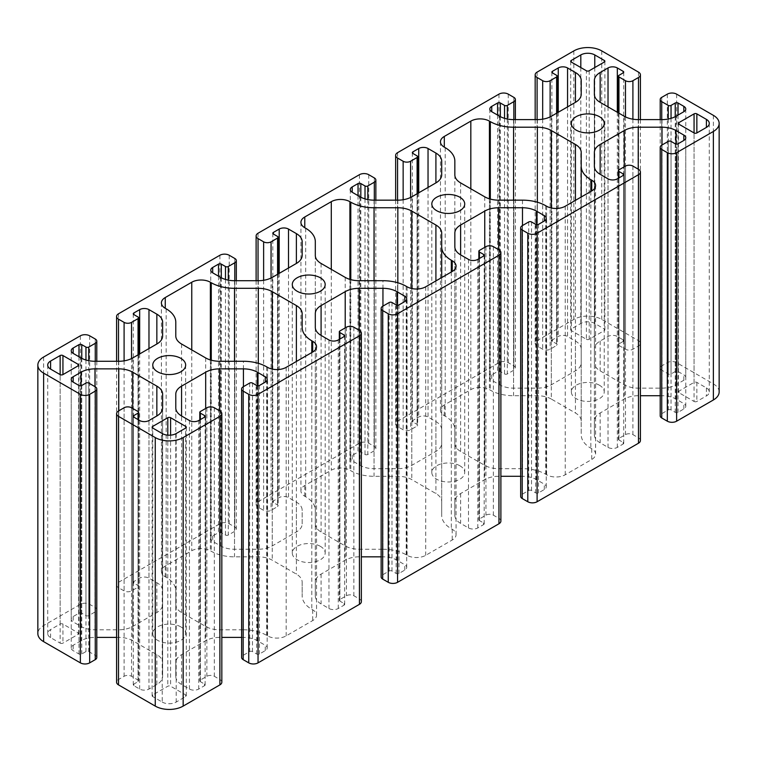 <?xml version="1.0" encoding="UTF-8"?>
<svg xmlns="http://www.w3.org/2000/svg" width="757" height="757" viewBox="0 0 757 757"><rect width="100%" height="100%" fill="white"/><g stroke="black" fill="none" stroke-linecap="round" stroke-linejoin="round"><path stroke-width="0.57" stroke-dasharray="3.79 2.84" d="M599.421 385.218A16.446 9.491 0 0 0 581.499 383.156A16.446 9.491 0 0 0 571.346 391.927A16.446 9.491 0 0 0 576.162 398.646A16.446 9.491 0 0 0 594.084 400.699A16.446 9.491 0 0 0 604.237 391.927A16.446 9.491 0 0 0 599.421 385.218M459.896 465.773A16.446 9.491 0 0 0 441.974 463.71A16.446 9.491 0 0 0 431.821 472.482A16.446 9.491 0 0 0 436.638 479.2A16.446 9.491 0 0 0 454.56 481.253A16.446 9.491 0 0 0 464.713 472.482A16.446 9.491 0 0 0 459.896 465.773M320.362 546.327A16.446 9.491 0 0 0 302.44 544.274A16.446 9.491 0 0 0 292.287 553.045A16.446 9.491 0 0 0 297.104 559.754A16.446 9.491 0 0 0 315.026 561.808A16.446 9.491 0 0 0 325.179 553.045A16.446 9.491 0 0 0 320.362 546.327M180.838 626.881A16.446 9.491 0 0 0 162.916 624.828A16.446 9.491 0 0 0 152.763 633.6A16.446 9.491 0 0 0 157.579 640.308A16.446 9.491 0 0 0 175.501 642.371A16.446 9.491 0 0 0 185.654 633.6A16.446 9.491 0 0 0 180.838 626.881M60.144 643.128A1.978 1.135 0 0 0 62.935 643.128L78.047 634.404A1.978 1.135 0 0 0 78.624 633.6A1.978 1.135 0 0 0 78.047 632.795L62.935 624.061A1.978 1.135 0 0 0 60.144 624.061L50.605 629.569A9.869 5.696 0 0 0 47.719 633.6A9.869 5.696 0 0 0 50.605 637.621L60.144 643.128L60.144 374.601L60.144 624.061M694.065 401.456A1.978 1.135 0 0 0 696.856 401.456L706.395 395.958A9.869 5.696 0 0 0 709.281 391.927A9.869 5.696 0 0 0 706.395 387.896L696.856 382.399A1.978 1.135 0 0 0 694.065 382.399L678.953 391.123A1.978 1.135 0 0 0 678.376 391.927A1.978 1.135 0 0 0 678.953 392.732L694.065 401.456L694.065 132.939L694.065 382.399M243.423 629.796A32.892 18.991 180 0 1 266.672 635.36L267.571 635.88A13.153 7.598 0 0 0 286.174 635.88L312.688 620.57A13.153 7.598 0 0 0 316.54 615.204A13.153 7.598 0 0 0 312.688 609.83L311.789 609.319A32.892 18.991 180 0 1 302.157 595.891L302.157 582.161A19.729 11.393 0 0 0 296.375 574.099L272.255 560.18A19.729 11.393 0 0 0 258.307 556.84L234.519 556.84A32.892 18.991 180 0 1 211.269 551.276L210.37 550.755A13.153 7.598 0 0 0 191.767 550.755L165.253 566.066A13.153 7.598 0 0 0 161.402 571.431A13.153 7.598 0 0 0 165.253 576.806L166.152 577.326A32.892 18.991 180 0 1 175.785 590.753L175.785 604.483A19.729 11.393 0 0 0 181.566 612.536L205.686 626.465A19.729 11.393 0 0 0 219.634 629.796L243.423 629.796L243.423 361.278M116.587 637.394L118.773 637.394A19.729 11.393 180 0 1 132.73 640.734L156.85 654.654A19.729 11.393 180 0 1 162.632 662.716L162.632 676.446A19.729 11.393 180 0 1 156.85 684.498L148.978 689.05A6.576 3.794 180 0 1 139.676 689.05L133.857 685.691A1.978 1.135 180 0 1 133.279 684.886A1.978 1.135 180 0 1 133.857 684.082L138.048 681.66A1.978 1.135 0 0 0 138.626 680.855A1.978 1.135 0 0 0 138.048 680.051L131.529 676.294A5.261 3.037 0 0 0 124.091 676.294L118.508 679.512A6.576 3.794 0 0 0 116.587 682.199M96.792 657.492A5.261 3.037 0 0 0 95.259 655.344L88.739 651.588A1.978 1.135 0 0 0 85.957 651.588L81.765 654.001A1.978 1.135 180 0 1 78.974 654.001L73.164 650.651A6.576 3.794 180 0 1 71.234 647.964A6.576 3.794 180 0 1 73.164 645.276L81.037 640.734A19.729 11.393 180 0 1 94.994 637.394L96.792 637.394M719.15 391.927A19.729 11.393 0 0 0 713.368 383.875L676.626 362.66A6.576 3.794 0 0 0 667.324 362.66L661.741 365.877A5.261 3.037 0 0 0 660.208 368.025A5.261 3.037 0 0 0 661.741 370.182L668.261 373.939A1.978 1.135 0 0 0 671.043 373.939L675.235 371.517A1.978 1.135 180 0 1 678.026 371.517L683.836 374.876A6.576 3.794 180 0 1 685.766 377.563A6.576 3.794 180 0 1 683.836 380.251L675.963 384.793A19.729 11.393 180 0 1 662.006 388.133L638.227 388.133A19.729 11.393 180 0 1 624.27 384.793L600.15 370.864A19.729 11.393 180 0 1 594.368 362.811L594.368 349.081A19.729 11.393 180 0 1 600.15 341.029L608.022 336.477A6.576 3.794 180 0 1 617.324 336.477L623.143 339.836A1.978 1.135 180 0 1 623.721 340.641A1.978 1.135 180 0 1 623.143 341.445L618.952 343.867A1.978 1.135 0 0 0 618.374 344.672A1.978 1.135 0 0 0 618.952 345.476L625.471 349.232A5.261 3.037 0 0 0 632.909 349.232L638.492 346.015A6.576 3.794 0 0 0 640.413 343.328A6.576 3.794 0 0 0 638.492 340.641L601.749 319.426A19.729 11.393 0 0 0 573.844 319.426L537.101 340.641A6.576 3.794 0 0 0 535.171 343.328A6.576 3.794 0 0 0 537.101 346.015L542.684 349.232A5.261 3.037 0 0 0 550.121 349.232L556.632 345.476A1.978 1.135 0 0 0 557.209 344.672A1.978 1.135 0 0 0 556.632 343.867L552.449 341.445A1.978 1.135 180 0 1 551.872 340.641A1.978 1.135 180 0 1 552.449 339.836L558.259 336.477A6.576 3.794 180 0 1 567.561 336.477L575.434 341.029A19.729 11.393 180 0 1 581.215 349.081L581.215 362.811A19.729 11.393 180 0 1 575.434 370.864L551.314 384.793A19.729 11.393 180 0 1 537.366 388.133L513.577 388.133A19.729 11.393 180 0 1 499.629 384.793L491.747 380.251A6.576 3.794 180 0 1 489.826 377.563A6.576 3.794 180 0 1 491.747 374.876L497.567 371.517A1.978 1.135 180 0 1 500.358 371.517L504.541 373.939A1.978 1.135 0 0 0 507.332 373.939L513.842 370.182A5.261 3.037 0 0 0 515.385 368.025A5.261 3.037 0 0 0 513.842 365.877L508.259 362.66A6.576 3.794 0 0 0 498.958 362.66L397.567 421.195A6.576 3.794 0 0 0 395.646 423.882A6.576 3.794 0 0 0 397.567 426.57L403.15 429.787A5.261 3.037 0 0 0 410.587 429.787L417.107 426.03A1.978 1.135 0 0 0 417.684 425.226A1.978 1.135 0 0 0 417.107 424.422L412.915 421.999A1.978 1.135 180 0 1 412.338 421.195A1.978 1.135 180 0 1 412.915 420.39L418.735 417.031A6.576 3.794 180 0 1 428.036 417.031L435.909 421.583A19.729 11.393 180 0 1 441.691 429.635L441.691 443.365A19.729 11.393 180 0 1 435.909 451.427L411.789 465.347A19.729 11.393 180 0 1 397.832 468.687L374.053 468.687A19.729 11.393 180 0 1 360.095 465.347L352.223 460.805A6.576 3.794 180 0 1 350.292 458.117A6.576 3.794 180 0 1 352.223 455.43L358.033 452.08A1.978 1.135 180 0 1 360.824 452.08L365.016 454.493A1.978 1.135 0 0 0 367.807 454.493L374.318 450.737A5.261 3.037 0 0 0 375.86 448.589A5.261 3.037 0 0 0 374.318 446.441L368.735 443.214A6.576 3.794 0 0 0 359.433 443.214L258.042 501.749A6.576 3.794 0 0 0 256.112 504.436A6.576 3.794 0 0 0 258.042 507.124L263.625 510.35A5.261 3.037 0 0 0 271.063 510.35L277.573 506.584A1.978 1.135 0 0 0 278.15 505.78A1.978 1.135 0 0 0 277.573 504.976L273.391 502.563A1.978 1.135 180 0 1 272.813 501.749A1.978 1.135 180 0 1 273.391 500.945L279.201 497.595A6.576 3.794 180 0 1 288.502 497.595L296.375 502.137A19.729 11.393 180 0 1 302.157 510.19L302.157 523.929A19.729 11.393 180 0 1 296.375 531.982L272.255 545.911A19.729 11.393 180 0 1 258.307 549.241L234.519 549.241A19.729 11.393 180 0 1 220.571 545.911L212.689 541.359A6.576 3.794 180 0 1 210.768 538.672A6.576 3.794 180 0 1 212.689 535.994L218.508 532.635A1.978 1.135 180 0 1 221.299 532.635L225.482 535.048A1.978 1.135 0 0 0 228.273 535.048L234.784 531.291A5.261 3.037 0 0 0 236.326 529.143A5.261 3.037 0 0 0 234.784 526.995L229.201 523.768A6.576 3.794 0 0 0 219.899 523.768L118.508 582.313A6.576 3.794 0 0 0 116.587 584.991A6.576 3.794 0 0 0 118.508 587.678L124.091 590.905A5.261 3.037 0 0 0 131.529 590.905L138.048 587.148A1.978 1.135 0 0 0 138.626 586.334A1.978 1.135 0 0 0 138.048 585.53L133.857 583.117A1.978 1.135 180 0 1 133.279 582.313A1.978 1.135 180 0 1 133.857 581.508L139.676 578.149A6.576 3.794 180 0 1 148.978 578.149L156.85 582.691A19.729 11.393 180 0 1 162.632 590.753L162.632 604.483A19.729 11.393 180 0 1 156.85 612.536L132.73 626.465A19.729 11.393 180 0 1 118.773 629.796L94.994 629.796A19.729 11.393 180 0 1 81.037 626.465L73.164 621.913A6.576 3.794 180 0 1 71.234 619.235A6.576 3.794 180 0 1 73.164 616.548L78.974 613.189A1.978 1.135 180 0 1 81.765 613.189L85.957 615.611A1.978 1.135 0 0 0 88.739 615.611L95.259 611.845A5.261 3.037 0 0 0 96.792 609.697A5.261 3.037 0 0 0 95.259 607.549L89.676 604.332A6.576 3.794 0 0 0 80.374 604.332L43.632 625.537A19.729 11.393 0 0 0 37.85 633.6M594.368 362.811L594.368 94.284L594.368 362.811M660.208 395.722L662.006 395.722A19.729 11.393 180 0 1 675.963 399.062L683.836 403.604A6.576 3.794 180 0 1 685.766 406.291A6.576 3.794 180 0 1 683.836 408.979L678.026 412.338A1.978 1.135 180 0 1 675.235 412.338L671.043 409.916A1.978 1.135 0 0 0 668.261 409.916L661.741 413.682A5.261 3.037 0 0 0 660.208 415.83M640.413 440.527A6.576 3.794 0 0 0 638.492 437.849L632.909 434.622A5.261 3.037 0 0 0 625.471 434.622L618.952 438.379A1.978 1.135 0 0 0 618.374 439.192A1.978 1.135 0 0 0 618.952 439.997L623.143 442.41A1.978 1.135 180 0 1 623.721 443.214A1.978 1.135 180 0 1 623.143 444.018L617.324 447.378A6.576 3.794 180 0 1 608.022 447.378L600.15 442.836A19.729 11.393 180 0 1 594.368 434.773L594.368 421.043A19.729 11.393 180 0 1 600.15 412.991L624.27 399.062A19.729 11.393 180 0 1 638.227 395.722L640.413 395.722M520.674 476.285L522.481 476.285A19.729 11.393 180 0 1 536.429 479.616L544.311 484.168A6.576 3.794 180 0 1 546.232 486.855A6.576 3.794 180 0 1 544.311 489.533L538.492 492.892A1.978 1.135 180 0 1 535.701 492.892L531.518 490.479A1.978 1.135 0 0 0 528.727 490.479L522.216 494.236A5.261 3.037 0 0 0 520.674 496.384M500.888 521.09A6.576 3.794 0 0 0 498.958 518.403L493.375 515.176A5.261 3.037 0 0 0 485.937 515.176L479.427 518.942A1.978 1.135 0 0 0 478.85 519.747A1.978 1.135 0 0 0 479.427 520.551L483.609 522.964A1.978 1.135 180 0 1 484.187 523.768A1.978 1.135 180 0 1 483.609 524.582L477.799 527.932A6.576 3.794 180 0 1 468.498 527.932L460.625 523.39A19.729 11.393 180 0 1 454.843 515.328L454.843 501.598A19.729 11.393 180 0 1 460.625 493.545L484.745 479.616A19.729 11.393 180 0 1 498.693 476.285L500.888 476.285M381.14 556.84L382.947 556.84A19.729 11.393 180 0 1 396.905 560.18L404.777 564.722A6.576 3.794 180 0 1 406.708 567.409A6.576 3.794 180 0 1 404.777 570.097L398.967 573.446A1.978 1.135 180 0 1 396.176 573.446L391.984 571.033A1.978 1.135 0 0 0 389.193 571.033L382.682 574.79A5.261 3.037 0 0 0 381.14 576.938M361.354 601.645A6.576 3.794 0 0 0 359.433 598.957L353.85 595.74A5.261 3.037 0 0 0 346.413 595.74L339.893 599.497A1.978 1.135 0 0 0 339.316 600.301A1.978 1.135 0 0 0 339.893 601.105L344.085 603.528A1.978 1.135 180 0 1 344.662 604.332A1.978 1.135 180 0 1 344.085 605.136L338.265 608.496A6.576 3.794 180 0 1 328.964 608.496L321.091 603.944A19.729 11.393 180 0 1 315.309 595.891L315.309 582.161A19.729 11.393 180 0 1 321.091 574.099L345.211 560.18A19.729 11.393 180 0 1 359.168 556.84L361.354 556.84M241.615 637.394L243.423 637.394A19.729 11.393 180 0 1 257.371 640.734L265.253 645.276A6.576 3.794 180 0 1 267.174 647.964A6.576 3.794 180 0 1 265.253 650.651L259.433 654.001A1.978 1.135 180 0 1 256.642 654.001L252.46 651.588A1.978 1.135 0 0 0 249.668 651.588L243.158 655.344A5.261 3.037 0 0 0 241.615 657.492M221.829 682.199A6.576 3.794 0 0 0 219.899 679.512L214.316 676.294A5.261 3.037 0 0 0 206.879 676.294L200.368 680.051A1.978 1.135 0 0 0 199.791 680.855A1.978 1.135 0 0 0 200.368 681.66L204.551 684.082A1.978 1.135 180 0 1 205.128 684.886A1.978 1.135 180 0 1 204.551 685.691L198.741 689.05A6.576 3.794 180 0 1 189.439 689.05L181.566 684.498A19.729 11.393 180 0 1 175.785 676.446L175.785 662.716A19.729 11.393 180 0 1 181.566 654.654L205.686 640.734A19.729 11.393 180 0 1 219.634 637.394L221.829 637.394M162.632 662.716L162.632 394.189L162.632 662.716M382.947 549.241A32.892 18.991 180 0 1 406.206 554.805L407.105 555.326A13.153 7.598 0 0 0 425.708 555.326L452.222 540.015A13.153 7.598 0 0 0 456.074 534.65A13.153 7.598 0 0 0 452.222 529.275L451.323 528.755A32.892 18.991 180 0 1 441.691 515.328L441.691 501.598A19.729 11.393 0 0 0 435.909 493.545L411.789 479.616A19.729 11.393 0 0 0 397.832 476.285L374.053 476.285A32.892 18.991 180 0 1 350.794 470.722L349.895 470.201A13.153 7.598 0 0 0 331.292 470.201L304.778 485.511A13.153 7.598 0 0 0 300.926 490.877A13.153 7.598 0 0 0 304.778 496.251L305.677 496.772A32.892 18.991 180 0 1 315.309 510.19L315.309 523.929A19.729 11.393 0 0 0 321.091 531.982L345.211 545.911A19.729 11.393 0 0 0 359.168 549.241L382.947 549.241L382.947 280.715M551.314 399.062A19.729 11.393 0 0 0 537.366 395.722L513.577 395.722A32.892 18.991 180 0 1 490.328 390.167L489.429 389.647A13.153 7.598 0 0 0 470.826 389.647L444.312 404.948A13.153 7.598 0 0 0 440.46 410.322A13.153 7.598 0 0 0 444.312 415.688L445.211 416.208A32.892 18.991 180 0 1 454.843 429.635L454.843 443.365A19.729 11.393 0 0 0 460.625 451.427L484.745 465.347A19.729 11.393 0 0 0 498.693 468.687L522.481 468.687A32.892 18.991 180 0 1 545.731 474.251L546.63 474.771A13.153 7.598 0 0 0 565.233 474.771L591.747 459.461A13.153 7.598 0 0 0 595.598 454.086A13.153 7.598 0 0 0 591.747 448.721L590.848 448.201A32.892 18.991 180 0 1 581.215 434.773L581.215 421.043A19.729 11.393 0 0 0 575.434 412.991L551.314 399.062L551.314 207.986M162.225 702.07A9.869 5.696 0 0 0 176.182 702.07L185.72 696.563A1.978 1.135 0 0 0 186.298 695.759A1.978 1.135 0 0 0 185.72 694.954L170.599 686.23A1.978 1.135 0 0 0 167.808 686.23L152.696 694.954A1.978 1.135 0 0 0 152.119 695.759A1.978 1.135 0 0 0 152.696 696.563L162.225 702.07L162.225 433.543M586.401 339.297A1.978 1.135 0 0 0 589.192 339.297L604.304 330.572A1.978 1.135 0 0 0 604.881 329.768A1.978 1.135 0 0 0 604.304 328.964L594.775 323.457A9.869 5.696 0 0 0 580.818 323.457L571.28 328.964A1.978 1.135 0 0 0 570.702 329.768A1.978 1.135 0 0 0 571.28 330.572L586.401 339.297L586.401 70.77M162.632 407.919L162.632 676.446L162.632 407.919M175.785 407.919L175.785 676.446M175.785 394.189L175.785 662.716M315.309 327.365L315.309 595.891M315.309 313.635L315.309 582.161M454.843 246.81L454.843 515.328M454.843 233.071L454.843 501.598M594.368 166.247L594.368 434.773M594.368 152.517L594.368 421.043M581.215 362.811L581.215 349.081M441.691 443.365L441.691 429.635M302.157 523.929L302.157 510.19M162.632 604.483L162.632 590.753M441.691 277.573L441.691 515.328M441.691 233.071L441.691 501.598M315.309 241.672L315.309 510.19M315.309 255.402L315.309 523.929M302.157 582.161L302.157 595.891M175.785 604.483L175.785 590.753M454.843 174.848L454.843 429.635M454.843 174.839L454.843 443.365M581.215 197.019L581.215 434.773M581.215 152.517L581.215 421.043M118.773 410.833L118.773 637.394M132.73 408.458L132.73 640.734M156.85 684.498L156.85 654.654M148.978 420.523L148.978 689.05M139.676 420.523L139.676 689.05M133.857 684.082L133.857 685.691M138.048 419.586L138.048 681.66M138.048 411.524L138.048 680.051M131.529 407.768L131.529 676.294M124.091 407.768L124.091 676.294M118.508 410.985L118.508 679.512M219.899 410.985L219.899 679.512M214.316 407.768L214.316 676.294M206.879 407.768L206.879 676.294M200.368 411.524L200.368 680.051M200.368 419.586L200.368 681.66M204.551 685.691L204.551 684.082M198.741 420.523L198.741 689.05M189.439 420.523L189.439 689.05M181.566 654.654L181.566 684.498M205.686 408.458L205.686 640.734M219.634 410.833L219.634 637.394M243.423 386.666L243.423 637.394M257.371 385.748L257.371 640.734M265.253 650.651L265.253 645.276M259.433 385.483L259.433 654.001M256.642 385.483L256.642 654.001M252.46 383.061L252.46 651.588M249.668 383.061L249.668 651.588M243.158 386.818L243.158 655.344M359.433 330.43L359.433 598.957M353.85 327.213L353.85 595.74M346.413 327.213L346.413 595.74M339.893 330.97L339.893 599.497M339.893 339.022L339.893 601.105M344.085 605.136L344.085 603.528M338.265 339.969L338.265 608.496M328.964 339.969L328.964 608.496M321.091 574.099L321.091 603.944M345.211 327.904L345.211 560.18M359.168 330.279L359.168 556.84M382.947 306.112L382.947 556.84M396.905 305.194L396.905 560.18M404.777 570.097L404.777 564.722M398.967 304.92L398.967 573.446M396.176 304.92L396.176 573.446M391.984 302.507L391.984 571.033M389.193 302.507L389.193 571.033M382.682 306.263L382.682 574.79M498.958 249.876L498.958 518.403M493.375 246.65L493.375 515.176M485.937 246.65L485.937 515.176M479.427 250.416L479.427 518.942M479.427 258.468L479.427 520.551M483.609 524.582L483.609 522.964M477.799 259.405L477.799 527.932M468.498 259.405L468.498 527.932M460.625 493.545L460.625 523.39M484.745 247.34L484.745 479.616M498.693 249.725L498.693 476.285M522.481 225.558L522.481 476.285M536.429 224.63L536.429 479.616M544.311 489.533L544.311 484.168M538.492 224.365L538.492 492.892M535.701 224.365L535.701 492.892M531.518 221.952L531.518 490.479M528.727 221.952L528.727 490.479M522.216 225.709L522.216 494.236M638.492 169.322L638.492 437.849M632.909 166.095L632.909 434.622M625.471 166.095L625.471 434.622M618.952 169.852L618.952 438.379M618.952 177.914L618.952 439.997M623.143 444.018L623.143 442.41M617.324 178.851L617.324 447.378M608.022 178.851L608.022 447.378M600.15 412.991L600.15 442.836M624.27 166.786L624.27 399.062M638.227 169.171L638.227 395.722M662.006 145.003L662.006 395.722M675.963 144.076L675.963 399.062M683.836 408.979L683.836 403.604M678.026 143.811L678.026 412.338M675.235 143.811L675.235 412.338M671.043 141.389L671.043 409.916M668.261 141.389L668.261 409.916M661.741 145.155L661.741 413.682M713.368 115.348L713.368 383.875M676.626 94.133L676.626 362.66M667.324 94.133L667.324 362.66M661.741 97.36L661.741 365.877M661.741 119.606L661.741 370.182M668.261 119.019L668.261 373.939M671.043 118.338L671.043 373.939M675.235 116.673L675.235 371.517M678.026 115.073L678.026 371.517M683.836 380.251L683.836 374.876M675.963 116.266L675.963 384.793M662.006 119.606L662.006 388.133M638.227 119.606L638.227 388.133M624.27 116.266L624.27 384.793M600.15 341.029L600.15 370.864M608.022 106.888L608.022 336.477M617.324 112.263L617.324 336.477M623.143 341.445L623.143 339.836M618.952 75.34L618.952 343.867M618.952 113.2L618.952 345.476M625.471 116.9L625.471 349.232M632.909 119.18L632.909 349.232M638.492 119.606L638.492 346.015M638.492 72.114L638.492 340.641M601.749 50.899L601.749 319.426M573.844 50.899L573.844 319.426M537.101 72.114L537.101 340.641M537.101 119.606L537.101 346.015M542.684 119.18L542.684 349.232M550.121 116.9L550.121 349.232M556.632 113.2L556.632 345.476M556.632 75.34L556.632 343.867M552.449 339.836L552.449 341.445M558.259 112.263L558.259 336.477M567.561 106.888L567.561 336.477M575.434 370.864L575.434 341.029M551.314 116.266L551.314 384.793M537.366 119.606L537.366 388.133M513.577 119.606L513.577 388.133M499.629 116.266L499.629 384.793M491.747 374.876L491.747 380.251M497.567 115.073L497.567 371.517M500.358 116.673L500.358 371.517M504.541 118.338L504.541 373.939M507.332 119.019L507.332 373.939M513.842 119.606L513.842 370.182M513.842 97.36L513.842 365.877M508.259 94.133L508.259 362.66M498.958 94.133L498.958 362.66M397.567 152.668L397.567 421.195M397.567 200.16L397.567 426.57M403.15 199.744L403.15 429.787M410.587 197.463L410.587 429.787M417.107 193.754L417.107 426.03M417.107 155.895L417.107 424.422M412.915 420.39L412.915 421.999M418.735 192.817L418.735 417.031M428.036 187.443L428.036 417.031M435.909 451.427L435.909 421.583M411.789 196.82L411.789 465.347M397.832 200.16L397.832 468.687M374.053 200.16L374.053 468.687M360.095 196.82L360.095 465.347M352.223 455.43L352.223 460.805M358.033 195.637L358.033 452.08M360.824 197.227L360.824 452.08M365.016 198.892L365.016 454.493M367.807 199.574L367.807 454.493M374.318 200.16L374.318 450.737M374.318 177.914L374.318 446.441M368.735 174.687L368.735 443.214M359.433 174.687L359.433 443.214M258.042 233.232L258.042 501.749M258.042 280.715L258.042 507.124M263.625 280.298L263.625 510.35M271.063 278.018L271.063 510.35M277.573 274.308L277.573 506.584M277.573 236.449L277.573 504.976M273.391 500.945L273.391 502.563M279.201 273.372L279.201 497.595M288.502 267.997L288.502 497.595M296.375 531.982L296.375 502.137M272.255 277.384L272.255 545.911M258.307 280.715L258.307 549.241M234.519 280.715L234.519 549.241M220.571 277.384L220.571 545.911M212.689 535.994L212.689 541.359M218.508 276.191L218.508 532.635M221.299 277.781L221.299 532.635M225.482 279.456L225.482 535.048M228.273 280.128L228.273 535.048M234.784 280.715L234.784 531.291M234.784 258.468L234.784 526.995M229.201 255.251L229.201 523.768M219.899 255.251L219.899 523.768M118.508 313.786L118.508 582.313M118.508 361.278L118.508 587.678M124.091 360.852L124.091 590.905M131.529 358.572L131.529 590.905M138.048 354.872L138.048 587.148M138.048 317.003L138.048 585.53M133.857 581.508L133.857 583.117M139.676 353.926L139.676 578.149M148.978 348.561L148.978 578.149M156.85 612.536L156.85 582.691M132.73 357.938L132.73 626.465M118.773 361.278L118.773 629.796M94.994 361.278L94.994 629.796M81.037 357.938L81.037 626.465M73.164 616.548L73.164 621.913M78.974 356.746L78.974 613.189M81.765 358.335L81.765 613.189M85.957 360.01L85.957 615.611M88.739 360.692L88.739 615.611M95.259 361.278L95.259 611.845M95.259 339.022L95.259 607.549M89.676 335.805L89.676 604.332M80.374 335.805L80.374 604.332M43.632 357.02L43.632 625.537M95.259 386.818L95.259 655.344M88.739 383.061L88.739 651.588M85.957 383.061L85.957 651.588M81.765 385.483L81.765 654.001M78.974 385.483L78.974 654.001M73.164 645.276L73.164 650.651M81.037 385.748L81.037 640.734M94.994 386.666L94.994 637.394M406.206 286.278L406.206 554.805M407.105 286.799L407.105 555.326M425.708 286.799L425.708 555.326M452.222 529.275L452.222 540.015M451.323 272.009L451.323 528.755M435.909 280.913L435.909 493.545M411.789 288.54L411.789 479.616M397.832 282.777L397.832 476.285M374.053 280.715L374.053 476.285M350.794 279.645L350.794 470.722M349.895 279.38L349.895 470.201M331.292 269.341L331.292 470.201M304.778 496.251L304.778 485.511M305.677 228.245L305.677 496.772M321.091 263.455L321.091 531.982M345.211 277.384L345.211 545.911M359.168 280.715L359.168 549.241M266.672 366.833L266.672 635.36M267.571 367.353L267.571 635.88M286.174 367.353L286.174 635.88M312.688 609.83L312.688 620.57M311.789 352.563L311.789 609.319M296.375 361.468L296.375 574.099M272.255 369.094L272.255 560.18M258.307 363.332L258.307 556.84M234.519 361.278L234.519 556.84M211.269 360.2L211.269 551.276M210.37 359.935L210.37 550.755M191.767 349.904L191.767 550.755M165.253 576.806L165.253 566.066M166.152 308.799L166.152 577.326M181.566 344.009L181.566 612.536M205.686 357.938L205.686 626.465M219.634 361.278L219.634 629.796M537.366 202.214L537.366 395.722M513.577 200.16L513.577 395.722M490.328 199.082L490.328 390.167M489.429 198.826L489.429 389.647M470.826 188.786L470.826 389.647M444.312 415.688L444.312 404.948M445.211 147.681L445.211 416.208M460.625 182.901L460.625 451.427M484.745 196.82L484.745 465.347M498.693 200.16L498.693 468.687M522.481 200.16L522.481 468.687M545.731 205.724L545.731 474.251M546.63 206.245L546.63 474.771M565.233 206.245L565.233 474.771M591.747 448.721L591.747 459.461M590.848 191.455L590.848 448.201M575.434 200.35L575.434 412.991M696.856 382.399L696.856 401.456M706.395 387.896L706.395 395.958M678.953 392.732L678.953 391.123M176.182 433.543L176.182 702.07M185.72 694.954L185.72 696.563M170.599 435.152L170.599 686.23M167.808 435.152L167.808 686.23M152.696 696.563L152.696 694.954M62.935 624.061L62.935 643.128M78.047 632.795L78.047 634.404M50.605 637.621L50.605 629.569M589.192 70.77L589.192 339.297M604.304 328.964L604.304 330.572M594.775 67.553L594.775 323.457M580.818 67.553L580.818 323.457M571.28 330.572L571.28 328.964M571.346 123.4L571.346 391.927M431.821 203.955L431.821 472.482M292.287 284.518L292.287 553.045M152.763 365.073L152.763 633.6M133.279 416.359L133.279 684.886M138.626 419.917L138.626 680.855M199.791 419.917L199.791 680.855M205.128 416.359L205.128 684.886M267.174 379.437L267.174 647.964M339.316 339.363L339.316 600.301M344.662 335.805L344.662 604.332M406.708 298.883L406.708 567.409M478.85 258.799L478.85 519.747M484.187 255.251L484.187 523.768M546.232 218.328L546.232 486.855M618.374 178.245L618.374 439.192M623.721 174.687L623.721 443.214M685.766 137.765L685.766 406.291M660.208 119.606L660.208 368.025M685.766 109.036L685.766 377.563M623.721 72.114L623.721 340.641M618.374 112.869L618.374 344.672M640.413 119.606L640.413 343.328M535.171 119.606L535.171 343.328M557.209 112.869L557.209 344.672M551.872 72.114L551.872 340.641M489.826 109.036L489.826 377.563M515.385 119.606L515.385 368.025M395.646 200.16L395.646 423.882M417.684 193.423L417.684 425.226M412.338 152.668L412.338 421.195M350.292 189.591L350.292 458.117M375.86 200.16L375.86 448.589M256.112 280.715L256.112 504.436M278.15 273.977L278.15 505.78M272.813 233.232L272.813 501.749M210.768 270.145L210.768 538.672M236.326 280.715L236.326 529.143M116.587 361.278L116.587 584.991M138.626 354.531L138.626 586.334M133.279 313.786L133.279 582.313M71.234 350.709L71.234 619.235M96.792 361.278L96.792 609.697M71.234 379.437L71.234 647.964M456.074 266.123L456.074 534.65M300.926 222.35L300.926 490.877M316.54 346.678L316.54 615.204M161.402 302.914L161.402 571.431M440.46 141.796L440.46 410.322M595.598 185.569L595.598 454.086M709.281 123.4L709.281 391.927M678.376 123.4L678.376 391.927M186.298 427.232L186.298 695.759M152.119 427.232L152.119 695.759M78.624 365.073L78.624 633.6M47.719 365.073L47.719 633.6M604.881 61.241L604.881 329.768M570.702 61.241L570.702 329.768M185.654 365.073L185.654 633.6M325.179 284.518L325.179 553.045M464.713 203.955L464.713 472.482M604.237 123.4L604.237 391.927"/><path stroke-width="1.14" d="M599.421 116.692A16.446 9.491 0 0 0 581.499 114.629A16.446 9.491 0 0 0 571.346 123.4A16.446 9.491 0 0 0 576.162 130.119A16.446 9.491 0 0 0 594.084 132.172A16.446 9.491 0 0 0 604.237 123.4A16.446 9.491 0 0 0 599.421 116.692M459.896 197.246A16.446 9.491 0 0 0 441.974 195.192A16.446 9.491 0 0 0 431.821 203.955A16.446 9.491 0 0 0 436.638 210.673A16.446 9.491 0 0 0 454.56 212.726A16.446 9.491 0 0 0 464.713 203.955A16.446 9.491 0 0 0 459.896 197.246M320.362 277.8A16.446 9.491 0 0 0 302.44 275.747A16.446 9.491 0 0 0 292.287 284.518A16.446 9.491 0 0 0 297.104 291.227A16.446 9.491 0 0 0 315.026 293.29A16.446 9.491 0 0 0 325.179 284.518A16.446 9.491 0 0 0 320.362 277.8M180.838 358.354A16.446 9.491 0 0 0 162.916 356.301A16.446 9.491 0 0 0 152.763 365.073A16.446 9.491 0 0 0 157.579 371.782A16.446 9.491 0 0 0 175.501 373.844A16.446 9.491 0 0 0 185.654 365.073A16.446 9.491 0 0 0 180.838 358.354M118.773 368.867A19.729 11.393 180 0 1 132.73 372.207L156.85 386.136A19.729 11.393 180 0 1 162.632 394.189L162.632 407.919A19.729 11.393 180 0 1 156.85 415.972L148.978 420.523A6.576 3.794 180 0 1 139.676 420.523L133.857 417.164A1.978 1.135 180 0 1 133.279 416.359A1.978 1.135 180 0 1 133.857 415.555L138.048 413.133A1.978 1.135 0 0 0 138.626 412.328A1.978 1.135 0 0 0 138.048 411.524L131.529 407.768A5.261 3.037 0 0 0 124.091 407.768L118.508 410.985A6.576 3.794 0 0 0 116.587 413.672A6.576 3.794 0 0 0 118.508 416.359L155.251 437.574A19.729 11.393 0 0 0 183.156 437.574L219.899 416.359A6.576 3.794 0 0 0 221.829 413.672A6.576 3.794 0 0 0 219.899 410.985L214.316 407.768A5.261 3.037 0 0 0 206.879 407.768L200.368 411.524A1.978 1.135 0 0 0 199.791 412.328A1.978 1.135 0 0 0 200.368 413.133L204.551 415.555A1.978 1.135 180 0 1 205.128 416.359A1.978 1.135 180 0 1 204.551 417.164L198.741 420.523A6.576 3.794 180 0 1 189.439 420.523L181.566 415.972A19.729 11.393 180 0 1 175.785 407.919L175.785 394.189A19.729 11.393 180 0 1 181.566 386.136L205.686 372.207A19.729 11.393 180 0 1 219.634 368.867L243.423 368.867A19.729 11.393 180 0 1 257.371 372.207L265.253 376.749A6.576 3.794 180 0 1 267.174 379.437A6.576 3.794 180 0 1 265.253 382.124L259.433 385.483A1.978 1.135 180 0 1 256.642 385.483L252.46 383.061A1.978 1.135 0 0 0 249.668 383.061L243.158 386.818A5.261 3.037 0 0 0 241.615 388.975A5.261 3.037 0 0 0 243.158 391.123L248.741 394.34A6.576 3.794 0 0 0 258.042 394.34L359.433 335.805A6.576 3.794 0 0 0 361.354 333.118A6.576 3.794 0 0 0 359.433 330.43L353.85 327.213A5.261 3.037 0 0 0 346.413 327.213L339.893 330.97A1.978 1.135 0 0 0 339.316 331.774A1.978 1.135 0 0 0 339.893 332.578L344.085 335.001A1.978 1.135 180 0 1 344.662 335.805A1.978 1.135 180 0 1 344.085 336.61L338.265 339.969A6.576 3.794 180 0 1 328.964 339.969L321.091 335.417A19.729 11.393 180 0 1 315.309 327.365L315.309 313.635A19.729 11.393 180 0 1 321.091 305.573L345.211 291.653A19.729 11.393 180 0 1 359.168 288.313L382.947 288.313A19.729 11.393 180 0 1 396.905 291.653L404.777 296.195A6.576 3.794 180 0 1 406.708 298.883A6.576 3.794 180 0 1 404.777 301.57L398.967 304.92A1.978 1.135 180 0 1 396.176 304.92L391.984 302.507A1.978 1.135 0 0 0 389.193 302.507L382.682 306.263A5.261 3.037 0 0 0 381.14 308.411A5.261 3.037 0 0 0 382.682 310.559L388.265 313.786A6.576 3.794 0 0 0 397.567 313.786L498.958 255.251A6.576 3.794 0 0 0 500.888 252.564A6.576 3.794 0 0 0 498.958 249.876L493.375 246.65A5.261 3.037 0 0 0 485.937 246.65L479.427 250.416A1.978 1.135 0 0 0 478.85 251.22A1.978 1.135 0 0 0 479.427 252.024L483.609 254.437A1.978 1.135 180 0 1 484.187 255.251A1.978 1.135 180 0 1 483.609 256.055L477.799 259.405A6.576 3.794 180 0 1 468.498 259.405L460.625 254.863A19.729 11.393 180 0 1 454.843 246.81L454.843 233.071A19.729 11.393 180 0 1 460.625 225.018L484.745 211.089A19.729 11.393 180 0 1 498.693 207.759L522.481 207.759A19.729 11.393 180 0 1 536.429 211.089L544.311 215.641A6.576 3.794 180 0 1 546.232 218.328A6.576 3.794 180 0 1 544.311 221.006L538.492 224.365A1.978 1.135 180 0 1 535.701 224.365L531.518 221.952A1.978 1.135 0 0 0 528.727 221.952L522.216 225.709A5.261 3.037 0 0 0 520.674 227.857A5.261 3.037 0 0 0 522.216 230.005L527.799 233.232A6.576 3.794 0 0 0 537.101 233.232L638.492 174.687A6.576 3.794 0 0 0 640.413 172.009A6.576 3.794 0 0 0 638.492 169.322L632.909 166.095A5.261 3.037 0 0 0 625.471 166.095L618.952 169.852A1.978 1.135 0 0 0 618.374 170.666A1.978 1.135 0 0 0 618.952 171.47L623.143 173.883A1.978 1.135 180 0 1 623.721 174.687A1.978 1.135 180 0 1 623.143 175.492L617.324 178.851A6.576 3.794 180 0 1 608.022 178.851L600.15 174.309A19.729 11.393 180 0 1 594.368 166.247L594.368 152.517A19.729 11.393 180 0 1 600.15 144.464L624.27 130.535A19.729 11.393 180 0 1 638.227 127.204L662.006 127.204A19.729 11.393 180 0 1 675.963 130.535L683.836 135.087A6.576 3.794 180 0 1 685.766 137.765A6.576 3.794 180 0 1 683.836 140.452L678.026 143.811A1.978 1.135 180 0 1 675.235 143.811L671.043 141.389A1.978 1.135 0 0 0 668.261 141.389L661.741 145.155A5.261 3.037 0 0 0 660.208 147.303A5.261 3.037 0 0 0 661.741 149.451L667.324 152.668A6.576 3.794 0 0 0 676.626 152.668L713.368 131.463A19.729 11.393 0 0 0 719.15 123.4A19.729 11.393 0 0 0 713.368 115.348L676.626 94.133A6.576 3.794 0 0 0 667.324 94.133L661.741 97.36A5.261 3.037 0 0 0 660.208 99.508A5.261 3.037 0 0 0 661.741 101.656L668.261 105.412A1.978 1.135 0 0 0 671.043 105.412L675.235 102.999A1.978 1.135 180 0 1 678.026 102.999L683.836 106.349A6.576 3.794 180 0 1 685.766 109.036A6.576 3.794 180 0 1 683.836 111.724L675.963 116.266A19.729 11.393 180 0 1 662.006 119.606L638.227 119.606A19.729 11.393 180 0 1 624.27 116.266L600.15 102.346A19.729 11.393 180 0 1 594.368 94.284L594.368 80.554A19.729 11.393 180 0 1 600.15 72.502L608.022 67.95A6.576 3.794 180 0 1 617.324 67.95L623.143 71.309A1.978 1.135 180 0 1 623.721 72.114A1.978 1.135 180 0 1 623.143 72.918L618.952 75.34A1.978 1.135 0 0 0 618.374 76.145A1.978 1.135 0 0 0 618.952 76.949L625.471 80.706A5.261 3.037 0 0 0 632.909 80.706L638.492 77.488A6.576 3.794 0 0 0 640.413 74.801A6.576 3.794 0 0 0 638.492 72.114L601.749 50.899A19.729 11.393 0 0 0 573.844 50.899L537.101 72.114A6.576 3.794 0 0 0 535.171 74.801A6.576 3.794 0 0 0 537.101 77.488L542.684 80.706A5.261 3.037 0 0 0 550.121 80.706L556.632 76.949A1.978 1.135 0 0 0 557.209 76.145A1.978 1.135 0 0 0 556.632 75.34L552.449 72.918A1.978 1.135 180 0 1 551.872 72.114A1.978 1.135 180 0 1 552.449 71.309L558.259 67.95A6.576 3.794 180 0 1 567.561 67.95L575.434 72.502A19.729 11.393 180 0 1 581.215 80.554L581.215 94.284A19.729 11.393 180 0 1 575.434 102.346L551.314 116.266A19.729 11.393 180 0 1 537.366 119.606L513.577 119.606A19.729 11.393 180 0 1 499.629 116.266L491.747 111.724A6.576 3.794 180 0 1 489.826 109.036A6.576 3.794 180 0 1 491.747 106.349L497.567 102.999A1.978 1.135 180 0 1 500.358 102.999L504.541 105.412A1.978 1.135 0 0 0 507.332 105.412L513.842 101.656A5.261 3.037 0 0 0 515.385 99.508A5.261 3.037 0 0 0 513.842 97.36L508.259 94.133A6.576 3.794 0 0 0 498.958 94.133L397.567 152.668A6.576 3.794 0 0 0 395.646 155.355A6.576 3.794 0 0 0 397.567 158.043L403.15 161.26A5.261 3.037 0 0 0 410.587 161.26L417.107 157.503A1.978 1.135 0 0 0 417.684 156.699A1.978 1.135 0 0 0 417.107 155.895L412.915 153.472A1.978 1.135 180 0 1 412.338 152.668A1.978 1.135 180 0 1 412.915 151.864L418.735 148.504A6.576 3.794 180 0 1 428.036 148.504L435.909 153.056A19.729 11.393 180 0 1 441.691 161.109L441.691 174.839A19.729 11.393 180 0 1 435.909 182.901L411.789 196.82A19.729 11.393 180 0 1 397.832 200.16L374.053 200.16A19.729 11.393 180 0 1 360.095 196.82L352.223 192.278A6.576 3.794 180 0 1 350.292 189.591A6.576 3.794 180 0 1 352.223 186.903L358.033 183.554A1.978 1.135 180 0 1 360.824 183.554L365.016 185.967A1.978 1.135 0 0 0 367.807 185.967L374.318 182.21A5.261 3.037 0 0 0 375.86 180.062A5.261 3.037 0 0 0 374.318 177.914L368.735 174.687A6.576 3.794 0 0 0 359.433 174.687L258.042 233.232A6.576 3.794 0 0 0 256.112 235.91A6.576 3.794 0 0 0 258.042 238.597L263.625 241.824A5.261 3.037 0 0 0 271.063 241.824L277.573 238.058A1.978 1.135 0 0 0 278.15 237.253A1.978 1.135 0 0 0 277.573 236.449L273.391 234.036A1.978 1.135 180 0 1 272.813 233.232A1.978 1.135 180 0 1 273.391 232.418L279.201 229.068A6.576 3.794 180 0 1 288.502 229.068L296.375 233.61A19.729 11.393 180 0 1 302.157 241.672L302.157 255.402A19.729 11.393 180 0 1 296.375 263.455L272.255 277.384A19.729 11.393 180 0 1 258.307 280.715L234.519 280.715A19.729 11.393 180 0 1 220.571 277.384L212.689 272.832A6.576 3.794 180 0 1 210.768 270.145A6.576 3.794 180 0 1 212.689 267.467L218.508 264.108A1.978 1.135 180 0 1 221.299 264.108L225.482 266.521A1.978 1.135 0 0 0 228.273 266.521L234.784 262.764A5.261 3.037 0 0 0 236.326 260.616A5.261 3.037 0 0 0 234.784 258.468L229.201 255.251A6.576 3.794 0 0 0 219.899 255.251L118.508 313.786A6.576 3.794 0 0 0 116.587 316.473A6.576 3.794 0 0 0 118.508 319.151L124.091 322.378A5.261 3.037 0 0 0 131.529 322.378L138.048 318.621A1.978 1.135 0 0 0 138.626 317.808A1.978 1.135 0 0 0 138.048 317.003L133.857 314.59A1.978 1.135 180 0 1 133.279 313.786A1.978 1.135 180 0 1 133.857 312.982L139.676 309.622A6.576 3.794 180 0 1 148.978 309.622L156.85 314.164A19.729 11.393 180 0 1 162.632 322.227L162.632 335.957A19.729 11.393 180 0 1 156.85 344.009L132.73 357.938A19.729 11.393 180 0 1 118.773 361.278L94.994 361.278A19.729 11.393 180 0 1 81.037 357.938L73.164 353.396A6.576 3.794 180 0 1 71.234 350.709A6.576 3.794 180 0 1 73.164 348.021L78.974 344.662A1.978 1.135 180 0 1 81.765 344.662L85.957 347.085A1.978 1.135 0 0 0 88.739 347.085L95.259 343.318A5.261 3.037 0 0 0 96.792 341.17A5.261 3.037 0 0 0 95.259 339.022L89.676 335.805A6.576 3.794 0 0 0 80.374 335.805L43.632 357.02A19.729 11.393 0 0 0 37.85 365.073A19.729 11.393 0 0 0 43.632 373.125L80.374 394.34A6.576 3.794 0 0 0 89.676 394.34L95.259 391.123A5.261 3.037 0 0 0 96.792 388.975A5.261 3.037 0 0 0 95.259 386.818L88.739 383.061A1.978 1.135 0 0 0 85.957 383.061L81.765 385.483A1.978 1.135 180 0 1 78.974 385.483L73.164 382.124A6.576 3.794 180 0 1 71.234 379.437A6.576 3.794 180 0 1 73.164 376.749L81.037 372.207A19.729 11.393 180 0 1 94.994 368.867L118.773 368.867L118.773 410.833M406.206 286.278L407.105 286.799A13.153 7.598 0 0 0 425.708 286.799L452.222 271.489A13.153 7.598 0 0 0 456.074 266.123A13.153 7.598 0 0 0 452.222 260.749L451.323 260.228A32.892 18.991 180 0 1 441.691 246.81L441.691 233.071A19.729 11.393 0 0 0 435.909 225.018L411.789 211.089A19.729 11.393 0 0 0 397.832 207.759L374.053 207.759A32.892 18.991 180 0 1 350.794 202.195L349.895 201.674A13.153 7.598 0 0 0 331.292 201.674L304.778 216.985A13.153 7.598 0 0 0 300.926 222.35A13.153 7.598 0 0 0 304.778 227.725L305.677 228.245A32.892 18.991 180 0 1 315.309 241.672L315.309 255.402A19.729 11.393 0 0 0 321.091 263.455L345.211 277.384A19.729 11.393 0 0 0 359.168 280.715L382.947 280.715A32.892 18.991 180 0 1 406.206 286.278M266.672 366.833L267.571 367.353A13.153 7.598 0 0 0 286.174 367.353L312.688 352.052A13.153 7.598 0 0 0 316.54 346.678A13.153 7.598 0 0 0 312.688 341.312L311.789 340.792A32.892 18.991 180 0 1 302.157 327.365L302.157 313.635A19.729 11.393 0 0 0 296.375 305.573L272.255 291.653A19.729 11.393 0 0 0 258.307 288.313L234.519 288.313A32.892 18.991 180 0 1 211.269 282.749L210.37 282.229A13.153 7.598 0 0 0 191.767 282.229L165.253 297.539A13.153 7.598 0 0 0 161.402 302.914A13.153 7.598 0 0 0 165.253 308.279L166.152 308.799A32.892 18.991 180 0 1 175.785 322.227L175.785 335.957A19.729 11.393 0 0 0 181.566 344.009L205.686 357.938A19.729 11.393 0 0 0 219.634 361.278L243.423 361.278A32.892 18.991 180 0 1 266.672 366.833M537.366 127.204L513.577 127.204A32.892 18.991 180 0 1 490.328 121.64L489.429 121.12A13.153 7.598 0 0 0 470.826 121.12L444.312 136.43A13.153 7.598 0 0 0 440.46 141.796A13.153 7.598 0 0 0 444.312 147.17L445.211 147.681A32.892 18.991 180 0 1 454.843 161.109L454.843 174.839A19.729 11.393 0 0 0 460.625 182.901L484.745 196.82A19.729 11.393 0 0 0 498.693 200.16L522.481 200.16A32.892 18.991 180 0 1 545.731 205.724L546.63 206.245A13.153 7.598 0 0 0 565.233 206.245L591.747 190.934A13.153 7.598 0 0 0 595.598 185.569A13.153 7.598 0 0 0 591.747 180.194L590.848 179.674A32.892 18.991 180 0 1 581.215 166.247L581.215 152.517A19.729 11.393 0 0 0 575.434 144.464L551.314 130.535A19.729 11.393 0 0 0 537.366 127.204L537.366 202.214M696.856 132.939L706.395 127.431A9.869 5.696 0 0 0 709.281 123.4A9.869 5.696 0 0 0 706.395 119.379L696.856 113.872A1.978 1.135 0 0 0 694.065 113.872L678.953 122.596A1.978 1.135 0 0 0 678.376 123.4A1.978 1.135 0 0 0 678.953 124.205L694.065 132.939A1.978 1.135 0 0 0 696.856 132.939L696.856 113.872M176.182 433.543L185.72 428.036A1.978 1.135 0 0 0 186.298 427.232A1.978 1.135 0 0 0 185.72 426.428L170.599 417.703A1.978 1.135 0 0 0 167.808 417.703L152.696 426.428A1.978 1.135 0 0 0 152.119 427.232A1.978 1.135 0 0 0 152.696 428.036L162.225 433.543A9.869 5.696 0 0 0 176.182 433.543M62.935 374.601L78.047 365.877A1.978 1.135 0 0 0 78.624 365.073A1.978 1.135 0 0 0 78.047 364.268L62.935 355.544A1.978 1.135 0 0 0 60.144 355.544L50.605 361.042A9.869 5.696 0 0 0 47.719 365.073A9.869 5.696 0 0 0 50.605 369.104L60.144 374.601A1.978 1.135 0 0 0 62.935 374.601L62.935 355.544M589.192 70.77L604.304 62.046A1.978 1.135 0 0 0 604.881 61.241A1.978 1.135 0 0 0 604.304 60.437L594.775 54.93A9.869 5.696 0 0 0 580.818 54.93L571.28 60.437A1.978 1.135 0 0 0 570.702 61.241A1.978 1.135 0 0 0 571.28 62.046L586.401 70.77A1.978 1.135 0 0 0 589.192 70.77M96.792 637.394L116.587 637.394M37.85 365.073L37.85 633.6A19.729 11.393 0 0 0 43.632 641.652L80.374 662.867A6.576 3.794 0 0 0 89.676 662.867L95.259 659.64A5.261 3.037 0 0 0 96.792 657.492L96.792 388.975M660.208 147.303L660.208 415.83A5.261 3.037 0 0 0 661.741 417.978L667.324 421.195A6.576 3.794 0 0 0 676.626 421.195L713.368 399.98A19.729 11.393 0 0 0 719.15 391.927L719.15 123.4M640.413 395.722L660.208 395.722M520.674 227.857L520.674 496.384A5.261 3.037 0 0 0 522.216 498.532L527.799 501.749A6.576 3.794 0 0 0 537.101 501.749L638.492 443.214A6.576 3.794 0 0 0 640.413 440.527L640.413 172.009M500.888 476.285L520.674 476.285M381.14 308.411L381.14 576.938A5.261 3.037 0 0 0 382.682 579.086L388.265 582.313A6.576 3.794 0 0 0 397.567 582.313L498.958 523.768A6.576 3.794 0 0 0 500.888 521.09L500.888 252.564M361.354 556.84L381.14 556.84M241.615 388.975L241.615 657.492A5.261 3.037 0 0 0 243.158 659.64L248.741 662.867A6.576 3.794 0 0 0 258.042 662.867L359.433 604.332A6.576 3.794 0 0 0 361.354 601.645L361.354 333.118M221.829 637.394L241.615 637.394M116.587 413.672L116.587 682.199A6.576 3.794 0 0 0 118.508 684.886L155.251 706.101A19.729 11.393 0 0 0 183.156 706.101L219.899 684.886A6.576 3.794 0 0 0 221.829 682.199L221.829 413.672M594.368 80.554L594.368 94.294L594.368 80.554M581.215 80.554L581.215 94.284M441.691 161.109L441.691 174.839M302.157 241.672L302.157 255.402M162.632 322.227L162.632 335.966M441.691 246.81L441.691 277.573M302.157 327.365L302.157 313.635M175.785 322.227L175.785 335.966M454.843 161.109L454.843 174.848M581.215 166.247L581.215 197.019M132.73 372.207L132.73 408.458M156.85 386.136L156.85 415.972M133.857 415.555L133.857 417.164M138.048 413.133L138.048 419.586M118.508 416.359L118.508 684.886M155.251 437.574L155.251 706.101M183.156 437.574L183.156 706.101M219.899 416.359L219.899 684.886M200.368 413.133L200.368 419.586M204.551 415.555L204.551 417.164M181.566 386.136L181.566 415.972M205.686 372.207L205.686 408.458M219.634 368.867L219.634 410.833M243.423 368.867L243.423 386.666M257.371 372.207L257.371 385.748M265.253 376.749L265.253 382.124M243.158 391.123L243.158 659.64M248.741 394.34L248.741 662.867M258.042 394.34L258.042 662.867M359.433 335.805L359.433 604.332M339.893 332.578L339.893 339.022M344.085 335.001L344.085 336.61M321.091 305.573L321.091 335.417M345.211 291.653L345.211 327.904M359.168 288.313L359.168 330.279M382.947 288.313L382.947 306.112M396.905 291.653L396.905 305.194M404.777 296.195L404.777 301.57M382.682 310.559L382.682 579.086M388.265 313.786L388.265 582.313M397.567 313.786L397.567 582.313M498.958 255.251L498.958 523.768M479.427 252.024L479.427 258.468M483.609 254.437L483.609 256.055M460.625 225.018L460.625 254.863M484.745 211.089L484.745 247.34M498.693 207.759L498.693 249.725M522.481 207.759L522.481 225.558M536.429 211.089L536.429 224.63M544.311 215.641L544.311 221.006M522.216 230.005L522.216 498.532M527.799 233.232L527.799 501.749M537.101 233.232L537.101 501.749M638.492 174.687L638.492 443.214M618.952 171.47L618.952 177.914M623.143 173.883L623.143 175.492M600.15 144.464L600.15 174.309M624.27 130.535L624.27 166.786M638.227 127.204L638.227 169.171M662.006 127.204L662.006 145.003M675.963 130.535L675.963 144.076M683.836 135.087L683.836 140.452M661.741 149.451L661.741 417.978M667.324 152.668L667.324 421.195M676.626 152.668L676.626 421.195M713.368 131.463L713.368 399.98M661.741 101.656L661.741 119.606M668.261 105.412L668.261 119.019M671.043 105.412L671.043 118.338M675.235 102.999L675.235 116.673M678.026 102.999L678.026 115.073M683.836 106.349L683.836 111.724M600.15 72.502L600.15 102.346M608.022 67.95L608.022 106.888M617.324 67.95L617.324 112.263M623.143 71.309L623.143 72.918M618.952 76.949L618.952 113.2M625.471 80.706L625.471 116.9M632.909 80.706L632.909 119.18M638.492 77.488L638.492 119.606M537.101 77.488L537.101 119.606M542.684 80.706L542.684 119.18M550.121 80.706L550.121 116.9M556.632 76.949L556.632 113.2M552.449 71.309L552.449 72.918M558.259 67.95L558.259 112.263M567.561 67.95L567.561 106.888M575.434 72.502L575.434 102.346M491.747 106.349L491.747 111.724M497.567 102.999L497.567 115.073M500.358 102.999L500.358 116.673M504.541 105.412L504.541 118.338M507.332 105.412L507.332 119.019M513.842 101.656L513.842 119.606M397.567 158.043L397.567 200.16M403.15 161.26L403.15 199.744M410.587 161.26L410.587 197.463M417.107 157.503L417.107 193.754M412.915 151.864L412.915 153.472M418.735 148.504L418.735 192.817M428.036 148.504L428.036 187.443M435.909 153.056L435.909 182.901M352.223 186.903L352.223 192.278M358.033 183.554L358.033 195.637M360.824 183.554L360.824 197.227M365.016 185.967L365.016 198.892M367.807 185.967L367.807 199.574M374.318 182.21L374.318 200.16M258.042 238.597L258.042 280.715M263.625 241.824L263.625 280.298M271.063 241.824L271.063 278.018M277.573 238.058L277.573 274.308M273.391 232.418L273.391 234.036M279.201 229.068L279.201 273.372M288.502 229.068L288.502 267.997M296.375 233.61L296.375 263.455M212.689 267.467L212.689 272.832M218.508 264.108L218.508 276.191M221.299 264.108L221.299 277.781M225.482 266.521L225.482 279.456M228.273 266.521L228.273 280.128M234.784 262.764L234.784 280.715M118.508 319.151L118.508 361.278M124.091 322.378L124.091 360.852M131.529 322.378L131.529 358.572M138.048 318.621L138.048 354.872M133.857 312.982L133.857 314.59M139.676 309.622L139.676 353.926M148.978 309.622L148.978 348.561M156.85 314.164L156.85 344.009M73.164 348.021L73.164 353.396M78.974 344.662L78.974 356.746M81.765 344.662L81.765 358.335M85.957 347.085L85.957 360.01M88.739 347.085L88.739 360.692M95.259 343.318L95.259 361.278M43.632 373.125L43.632 641.652M80.374 394.34L80.374 662.867M89.676 394.34L89.676 662.867M95.259 391.123L95.259 659.64M73.164 376.749L73.164 382.124M81.037 372.207L81.037 385.748M94.994 368.867L94.994 386.666M452.222 260.749L452.222 271.489M451.323 260.228L451.323 272.009M435.909 225.018L435.909 280.913M411.789 211.089L411.789 288.54M397.832 207.759L397.832 282.777M374.053 207.759L374.053 280.715M350.794 202.195L350.794 279.645M349.895 201.674L349.895 279.38M331.292 201.674L331.292 269.341M304.778 216.985L304.778 227.725M312.688 341.312L312.688 352.052M311.789 340.792L311.789 352.563M296.375 305.573L296.375 361.468M272.255 291.653L272.255 369.094M258.307 288.313L258.307 363.332M234.519 288.313L234.519 361.278M211.269 282.749L211.269 360.2M210.37 282.229L210.37 359.935M191.767 282.229L191.767 349.904M165.253 297.539L165.253 308.279M551.314 130.535L551.314 207.986M513.577 127.204L513.577 200.16M490.328 121.64L490.328 199.082M489.429 121.12L489.429 198.826M470.826 121.12L470.826 188.786M444.312 136.43L444.312 147.17M591.747 180.194L591.747 190.934M590.848 179.674L590.848 191.455M575.434 144.464L575.434 200.35M706.395 119.379L706.395 127.431M694.065 113.872L694.065 132.939M678.953 122.596L678.953 124.205M185.72 426.428L185.72 428.036M170.599 417.703L170.599 435.152M167.808 417.703L167.808 435.152M152.696 426.428L152.696 428.036M78.047 364.268L78.047 365.877M60.144 355.544L60.144 374.601M50.605 361.042L50.605 369.104M604.304 60.437L604.304 62.046M594.775 54.93L594.775 67.553M580.818 54.93L580.818 67.553M571.28 60.437L571.28 62.046M138.626 412.328L138.626 419.917M199.791 412.328L199.791 419.917M339.316 331.774L339.316 339.363M478.85 251.22L478.85 258.799M618.374 170.666L618.374 178.245M660.208 99.508L660.208 119.606M618.374 76.145L618.374 112.869M640.413 74.801L640.413 119.606M535.171 74.801L535.171 119.606M557.209 76.145L557.209 112.869M515.385 99.508L515.385 119.606M395.646 155.355L395.646 200.16M417.684 156.699L417.684 193.423M375.86 180.062L375.86 200.16M256.112 235.91L256.112 280.715M278.15 237.253L278.15 273.977M236.326 260.616L236.326 280.715M116.587 316.473L116.587 361.278M138.626 317.808L138.626 354.531M96.792 341.17L96.792 361.278"/></g></svg>
